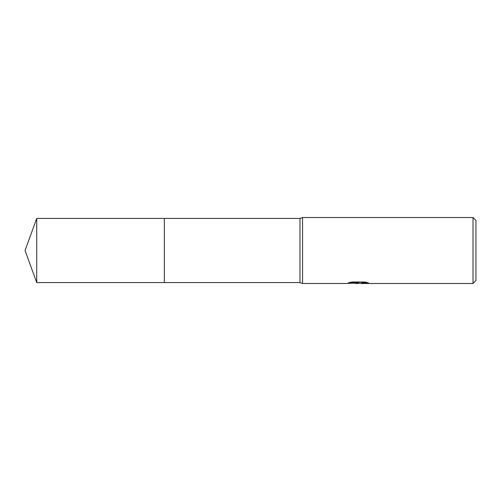 <?xml version="1.0" encoding="UTF-8"?>
<svg xmlns="http://www.w3.org/2000/svg" width="501" height="501" viewBox="0 0 501 501"><rect width="100%" height="100%" fill="white"/><g stroke="black" fill="none" stroke-linecap="round" stroke-linejoin="round"><path stroke-width="0.75" d="M349.648 282.489L358.866 282.489L358.866 282.865L346.316 283.491L302.554 283.491L299.986 282.577L164.353 282.577L164.353 218.423L299.986 218.423L302.554 217.509L473.019 217.509L475.95 220.44L475.95 280.56L473.019 283.491L361.039 283.491L360.914 283.109L362.461 282.758L366.895 282.501M299.986 282.577L299.986 218.423M302.554 283.491L302.554 217.509M359.875 283.128L357.545 283.491L353.706 283.171M357.545 283.491L355.979 283.491M473.019 283.491L473.019 217.509M358.866 282.865L348.314 282.865L351.752 282L364.766 282L368.542 282.965L364.164 282.94L360.914 283.472M354.545 283.128L357.683 282.946M36.723 282.577L36.723 218.423L164.353 218.423L164.353 282.577L36.723 282.577L25.05 250.5L36.723 218.423M358.052 283.128L360.914 283.128"/></g></svg>
